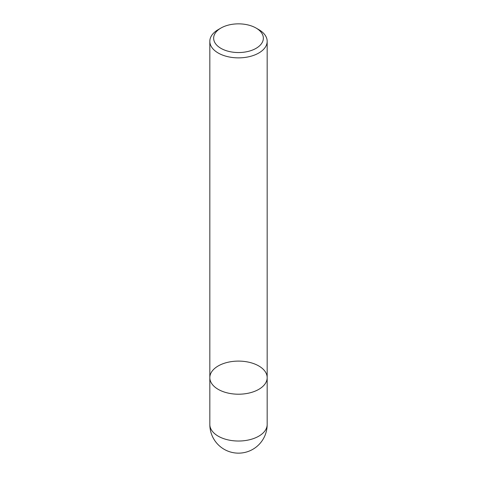 <?xml version="1.0" encoding="UTF-8"?>
<svg xmlns="http://www.w3.org/2000/svg" width="477" height="477" viewBox="0 0 477 477"><rect width="100%" height="100%" fill="white"/><g stroke="black" fill="none" stroke-linecap="round" stroke-linejoin="round"><path stroke-width="0.72" d="M258.772 29.616L256.071 28.054L258.772 29.616A28.674 16.552 180 0 1 267.174 41.32A28.674 16.552 180 0 1 238.5 57.872A28.674 16.552 180 0 1 209.826 41.32A28.674 16.552 180 0 1 218.227 29.616L220.929 28.054A24.852 14.346 0 0 0 220.929 48.344A24.852 14.346 0 0 0 256.071 48.344A24.852 14.346 0 0 0 256.071 28.054A24.852 14.346 0 0 0 220.929 28.054M209.826 424.476A28.674 28.674 0 0 0 252.834 449.31A28.674 28.674 0 0 0 267.174 424.476A28.674 16.552 0 0 1 258.772 436.181A28.674 16.552 0 0 1 218.227 436.181A28.674 16.552 0 0 1 209.826 424.476L209.826 377.653A28.674 16.552 0 0 0 238.5 394.211A28.674 16.552 0 0 0 267.174 377.653A28.674 16.552 180 0 1 249.471 392.947A28.674 16.552 180 0 1 218.227 389.363A28.674 16.552 180 0 1 209.826 377.653A28.674 16.552 180 0 1 238.5 361.101A28.674 16.552 180 0 1 267.174 377.653L267.174 41.32M209.826 377.653L209.826 41.32M267.174 424.476L267.174 377.653"/></g></svg>
